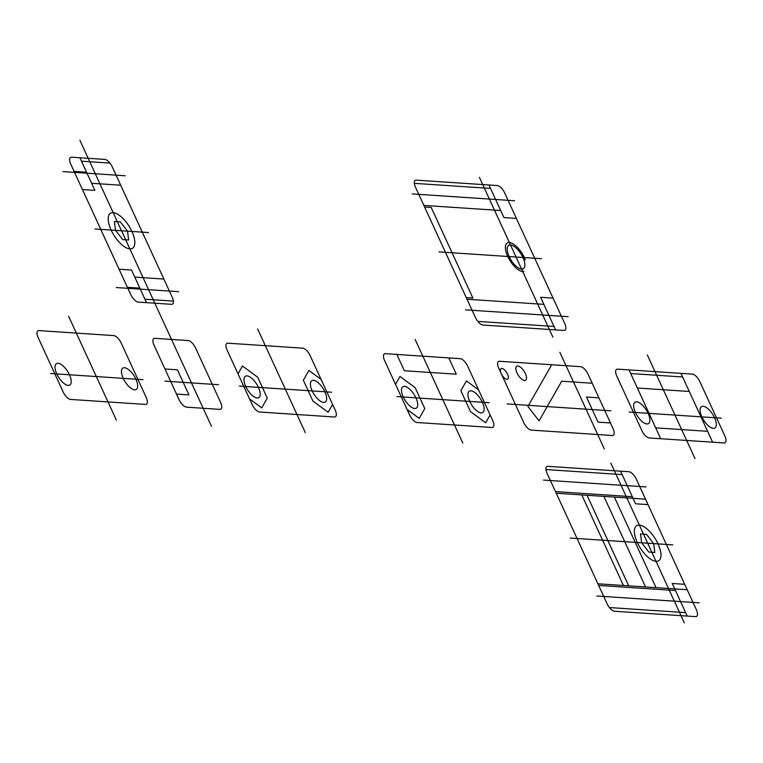 <?xml version="1.0" encoding="UTF-8"?>
<svg xmlns="http://www.w3.org/2000/svg" width="763" height="763" viewBox="0 0 763 763"><rect width="100%" height="100%" fill="white"/><g stroke="black" fill="none" stroke-linecap="round" stroke-linejoin="round"><path stroke-width="0.57" stroke-dasharray="3.81 2.86" d=""/><path stroke-width="1.14" d="M116.338 420.041L68.641 316.34M56.786 373.927A12.618 5.37 -122.2 0 0 70.682 384.132A12.618 5.37 -122.2 0 0 61.879 365A12.618 5.37 -122.2 0 0 56.786 373.927M123.234 378.353A12.618 5.37 -122.2 0 0 137.13 388.558A12.618 5.37 -122.2 0 0 128.327 369.416A12.618 5.37 -122.2 0 0 123.234 378.353M113.725 335.586L38.97 330.608A8.279 3.519 -122.2 0 0 38.15 337.57L63.148 391.915A8.279 3.519 -122.2 0 0 70.625 399.43L145.38 404.409A8.279 3.519 -122.2 0 0 146.2 397.447L121.212 343.102A8.279 3.519 -122.2 0 0 113.725 335.586M142.948 379.669L50.759 373.527M164.961 368.968L177.417 369.797L188.966 394.9L176.511 394.07M154.889 338.324L188.118 340.536A8.279 3.519 -122.2 0 1 195.605 348.062L220.593 402.397A8.279 3.519 -122.2 0 1 219.773 409.369L186.553 407.156A8.279 3.519 -122.2 0 1 179.067 399.631L154.069 345.296A8.279 3.519 -122.2 0 1 154.889 338.324M211.494 426.374L79.857 140.192M164.951 381.138L218.476 384.695M334.347 416.999L259.601 412.02A8.279 3.519 -122.2 0 1 252.114 404.495L227.116 350.16A8.279 3.519 -122.2 0 1 227.937 343.188L302.692 348.166A8.279 3.519 -122.2 0 1 310.179 355.692L335.167 410.027A8.279 3.519 -122.2 0 1 334.347 416.999M312.201 390.942A12.618 5.37 -122.2 0 0 326.097 401.138A12.618 5.37 -122.2 0 0 317.294 382.005A12.618 5.37 -122.2 0 0 312.201 390.942M245.753 386.517A12.618 5.37 -122.2 0 0 259.658 396.712A12.618 5.37 -122.2 0 0 250.855 377.58A12.618 5.37 -122.2 0 0 245.753 386.517M305.305 432.621L257.608 328.929M332.611 404.466L328.157 412.278L312.964 401.128L303.34 380.212L308.91 370.446L321.07 379.364M238.008 373.832L242.462 366.021L257.656 377.17L267.279 398.086L261.709 407.852L249.549 398.935M331.609 392.23L239.429 386.097M111.131 230.064A20.687 8.813 -122.2 0 0 133.926 246.783A20.687 8.813 -122.2 0 0 119.495 215.414A20.687 8.813 -122.2 0 0 111.131 230.064M86.553 172.238L74.097 171.408M81.469 161.193L109.92 163.082A8.279 3.519 -122.2 0 0 104.808 159.41L71.579 157.197A8.279 3.519 -122.2 0 0 70.759 164.159L130.74 294.575A8.279 3.519 -122.2 0 0 138.227 302.1L171.456 304.313A8.279 3.519 -122.2 0 0 172.276 297.341L112.295 166.925A8.279 3.519 -122.2 0 0 109.92 163.082M120.707 185.218L91.636 183.282M82.423 189.52L94.879 190.349L79.886 157.75M62.957 171.618L125.246 175.767M119.085 269.215L131.541 270.045L146.534 302.653M163.864 279.048L134.793 277.112M144.951 299.21L173.401 301.108M139.867 288.156L127.411 287.336M116.272 287.537L178.561 291.685M94.974 228.986L148.499 232.553M114.355 221.499L115.528 230.35L122.69 239.611L128.68 240.011L127.507 231.151L120.344 221.899L114.355 221.499M489.121 402.721L396.941 396.579M491.858 427.48L417.113 422.511A8.279 3.519 -122.2 0 1 409.626 414.986L384.628 360.641A8.279 3.519 -122.2 0 1 385.449 353.679L460.203 358.658A8.279 3.519 -122.2 0 1 467.69 366.173L492.679 420.518A8.279 3.519 -122.2 0 1 491.858 427.48M448.787 357.895L456.284 374.194L404.371 370.742L396.874 354.442M469.712 401.424A12.618 5.37 -122.2 0 0 483.608 411.629A12.618 5.37 -122.2 0 0 474.805 392.497A12.618 5.37 -122.2 0 0 469.712 401.424M403.265 397.008A12.618 5.37 -122.2 0 0 417.17 407.204A12.618 5.37 -122.2 0 0 408.367 388.071A12.618 5.37 -122.2 0 0 403.265 397.008M462.817 443.112L415.12 339.421M490.123 414.948L485.669 422.769L470.475 411.619L460.852 390.704L466.422 380.937L478.582 389.855M395.52 384.323L399.974 376.512L415.167 387.661L424.791 408.577L419.221 418.343L407.06 409.426M523.752 422.588A8.279 3.519 -122.2 0 0 531.239 430.103L612.222 435.501A8.279 3.519 -122.2 0 0 613.042 428.529L588.044 374.194A8.279 3.519 -122.2 0 0 580.557 366.669L499.584 361.281A8.279 3.519 -122.2 0 0 498.764 368.243L523.752 422.588M604.353 449.026L559.861 352.306M501.262 373.679A6.209 2.642 -122.2 0 0 508.091 378.696A6.209 2.642 -122.2 0 0 503.771 369.282A6.209 2.642 -122.2 0 0 501.262 373.679L498.764 368.243M610.972 410.837L507.147 403.923M517.037 372.973A8.279 3.519 -122.2 0 0 526.155 379.669A8.279 3.519 -122.2 0 0 520.385 367.117A8.279 3.519 -122.2 0 0 517.037 372.973M598.936 397.866L586.48 397.037L598.02 422.139L610.476 422.969M580.557 366.669L551.687 364.743L527.901 406.441L539.069 420.871L561.692 381.214L592.212 383.245M488.949 184.989L503.942 217.589L516.398 218.418M554.014 326.45L477.8 321.376M467.023 299.239L543.847 304.351M548.931 315.396L561.387 316.225M555.598 329.893L540.595 297.284L553.061 298.114M495.607 199.477L508.072 200.307M423.866 205.409L500.69 210.521M490.523 188.432L414.319 183.349M424.609 207.04L475.435 317.532A8.279 3.519 -122.2 0 0 482.922 325.048L563.895 330.446A8.279 3.519 -122.2 0 0 564.715 323.474L504.734 193.058A8.279 3.519 -122.2 0 0 497.247 185.543L416.274 180.144A8.279 3.519 -122.2 0 0 415.454 187.116L424.609 207.04L431.229 207.479L472.879 298.047L466.269 297.608M438.954 251.895L541.52 258.724M412.297 193.926L514.653 200.745M465.611 309.854L568.177 316.683M552.879 337.122L479.431 177.417M525.287 259.84A16.557 7.048 -122.2 0 0 509.818 242.586A16.557 7.048 -122.2 0 0 508.091 257.226A16.557 7.048 -122.2 0 0 523.923 271.418M509.14 256.568A13.763 5.856 -122.2 0 0 524.286 267.689A13.763 5.856 -122.2 0 0 514.691 246.821A13.763 5.856 -122.2 0 0 509.14 256.568M721.293 418.181L629.113 412.039M682.618 376.979L630.705 373.517M707.606 431.314L655.703 427.862M637.372 388.014L689.285 391.467M694.988 458.573L647.291 354.871M635.436 412.468A12.618 5.37 -122.2 0 0 649.332 422.664A12.618 5.37 -122.2 0 0 640.529 403.532A12.618 5.37 -122.2 0 0 635.436 412.468M701.884 416.884A12.618 5.37 -122.2 0 0 715.78 427.089A12.618 5.37 -122.2 0 0 706.977 407.947A12.618 5.37 -122.2 0 0 701.884 416.884M692.375 374.118L617.62 369.139A8.279 3.519 -122.2 0 0 616.8 376.102L641.788 430.446A8.279 3.519 -122.2 0 0 649.275 437.972L724.03 442.941A8.279 3.519 -122.2 0 0 724.85 435.978L699.852 381.634A8.279 3.519 -122.2 0 0 692.375 374.118M660.701 438.725L629.036 369.902M680.949 373.355L712.613 442.187M547.081 473.298L607.062 603.714A8.279 3.519 -122.2 0 0 614.549 611.239L695.532 616.628A8.279 3.519 -122.2 0 0 696.352 609.666L636.371 479.25A8.279 3.519 -122.2 0 0 628.884 471.725L547.901 466.336A8.279 3.519 -122.2 0 0 547.081 473.298M637.286 542.522A20.687 8.813 -122.2 0 0 660.081 559.241A20.687 8.813 -122.2 0 0 645.651 527.872A20.687 8.813 -122.2 0 0 637.286 542.522M680.558 601.587L693.014 602.417M685.641 612.632L609.427 607.558M598.65 585.421L675.474 590.533M684.688 584.305L672.232 583.476L687.225 616.075M648.035 504.61L635.569 503.78L620.577 471.172M555.493 491.591L632.327 496.713M622.16 474.615L545.946 469.541M627.243 485.659L639.699 486.489M656.037 587.663L614.387 497.095M623.428 585.488L581.778 494.929M587.043 495.273L628.702 585.841M645.565 586.966L603.915 496.398M570.199 538.049L672.756 544.877M596.857 596.008L699.213 602.827M543.533 480.089L646.099 486.918M610.829 463.112L684.287 622.808M645.527 499.174L556.246 493.222M687.186 589.732L597.896 583.79M654.835 552.469L653.662 543.609L646.499 534.358L640.51 533.957L641.673 542.808L648.836 552.069L654.835 552.469"/></g></svg>
